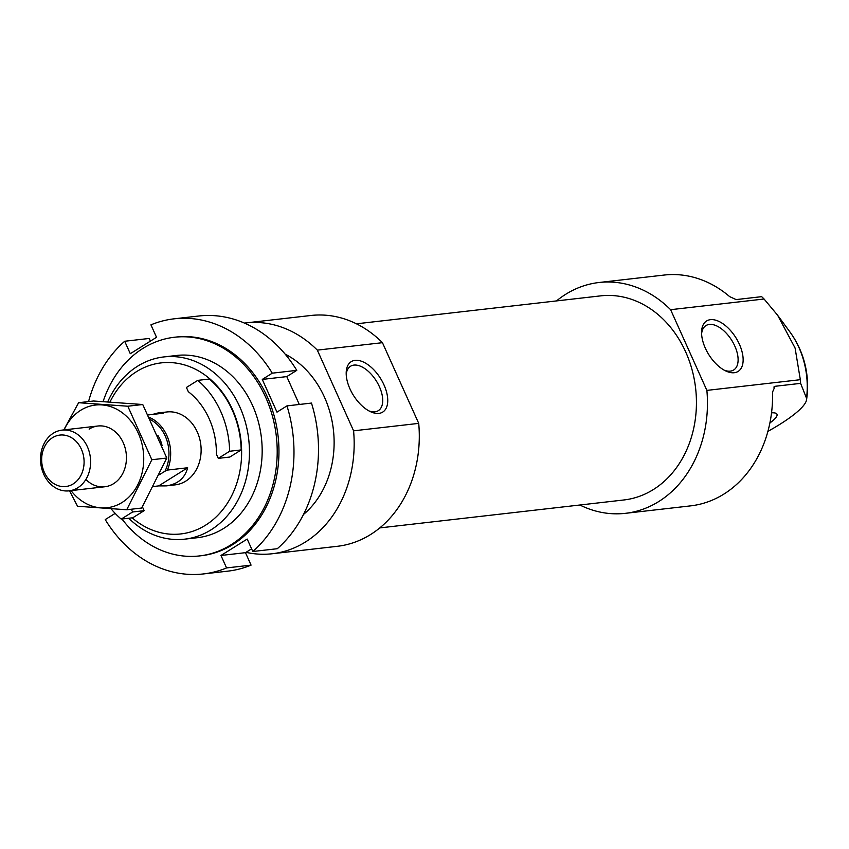 <?xml version="1.0" encoding="UTF-8"?>
<svg xmlns="http://www.w3.org/2000/svg" width="849" height="849" viewBox="0 0 849 849"><rect width="100%" height="100%" fill="white"/><g stroke="black" fill="none" stroke-linecap="round" stroke-linejoin="round"><path stroke-width="1.27" d="M131.351 509.23L132.593 511.989L121.227 519.1A85.59 69.947 83.5 0 1 111.134 508.838M121.227 519.1L132.784 517.773L144.15 510.663L132.593 511.989M556.509 300.917A116.164 94.918 83.5 0 1 599.033 282.505A116.164 94.918 83.5 0 1 670.614 309.694L706.877 390.391L800.331 379.694A116.164 94.918 -96.5 0 1 800.618 383.366L806.539 398.298A77.768 16.28 155.8 0 1 806.55 399.805A91.713 91.713 0 0 0 789.719 331.672A79.424 64.895 83.5 0 1 806.539 398.298M706.877 390.391A116.164 94.918 83.5 0 1 625.448 513.327A116.164 94.918 83.5 0 1 579.867 505.006M774.415 386.539L775.095 386.284L772.537 392.047A116.164 94.918 83.5 0 1 690.566 505.877L625.448 513.327M773.81 387.091L775.095 386.284L800.618 383.366M670.614 309.694L764.068 299.007A116.164 94.918 -96.5 0 0 761.659 296.662L736.125 299.591L729.652 296.619A116.164 94.918 83.5 0 0 664.151 275.055L599.033 282.505M764.068 299.007L777.652 315.276L795.089 348.048L800.331 379.694M245.998 552.338A116.164 94.918 83.5 0 0 272.158 553.76A116.164 94.918 83.5 0 0 353.587 430.825L317.324 350.128L382.453 342.678A116.164 94.918 83.5 0 0 310.861 315.488L245.743 322.938A116.164 94.918 83.5 0 1 317.324 350.128M244.459 323.098A116.164 94.918 83.5 0 1 245.743 322.938M285.158 354.139A91.713 74.935 83.5 0 1 333.402 429.827A91.713 74.935 83.5 0 1 303.507 514.462M353.587 430.825L418.716 423.375A116.164 94.918 83.5 0 1 337.286 546.31L272.158 553.76M418.716 423.375L382.453 342.678M356.442 323.809L600.561 295.877A102.708 83.934 83.5 0 1 695.628 388.375A102.708 83.934 83.5 0 1 623.919 499.965L379.8 527.908M767.921 431.356A77.768 16.28 155.8 0 0 806.55 399.805M769.905 422.951A34.098 7.142 155.8 0 0 776.368 413.537A34.098 7.142 155.8 0 0 771.55 412.837M705.328 348.143A29.736 15.972 58 0 0 725.906 371.034A29.736 15.972 58 0 0 743.024 357.27A29.736 15.972 58 0 0 721.438 322.769A29.736 15.972 58 0 0 701.571 332.15A29.736 15.972 58 0 0 705.328 348.143M349.937 388.821A29.736 15.972 58 0 0 370.514 411.701A29.736 15.972 58 0 0 387.632 397.948A29.736 15.972 58 0 0 366.046 363.446A29.736 15.972 58 0 0 346.19 372.828A29.736 15.972 58 0 0 349.937 388.821M724.367 370.249A26.181 14.062 58 0 0 733.706 369.984A26.181 14.062 58 0 0 731.742 340.332A26.181 14.062 58 0 0 705.933 325.591A26.181 14.062 58 0 0 701.603 333.88M368.975 410.927A26.181 14.062 58 0 0 378.325 410.661A26.181 14.062 58 0 0 376.351 380.999A26.181 14.062 58 0 0 350.541 366.259A26.181 14.062 58 0 0 346.212 374.547M188.319 391.697L186.43 387.473L197.796 380.363A85.59 69.947 83.5 0 1 229.644 451.254L218.289 458.364L216.389 454.141A69.395 56.703 -96.5 0 0 188.319 391.697M197.796 380.363L209.342 379.047A85.59 69.947 83.5 0 1 241.201 449.928L229.835 457.038L218.289 458.364M229.644 451.254L241.201 449.928M109.999 401.98A86.078 70.34 83.5 0 1 136.562 371.629A86.078 70.34 83.5 0 1 226.396 398.234A86.078 70.34 83.5 0 1 223.064 509.315A86.078 70.34 83.5 0 1 132.179 517.848M148.235 414.938L163.157 413.23L157.935 412.985L166.892 411.967A36.687 29.98 83.5 0 1 200.842 445.003A36.687 29.98 83.5 0 1 175.234 484.853L166.277 485.883C177.791 484.217 184.923 478.178 187.661 467.757L158.667 485.904L166.277 485.883M142.409 506.789L144.15 510.663M107.717 401.842A91.713 74.935 83.5 0 1 137.527 366.248A91.713 74.935 83.5 0 1 163.857 356.93A91.713 74.935 83.5 0 1 248.736 439.517A91.713 74.935 83.5 0 1 184.711 539.157A91.713 74.935 83.5 0 1 128.751 518.24M150.623 419.724A35.456 28.972 83.5 0 1 165.003 471.195L159.463 474.665M149.509 417.464A36.687 29.98 83.5 0 1 167.359 470.081L165.003 471.195M157.935 412.985L152.385 414.461M167.359 470.081L187.661 467.757M153.637 486.488L158.667 485.904M44.36 472.373A25.884 21.151 83.5 0 1 63.144 435.006A25.884 21.151 83.5 0 1 81.111 474.994A25.884 21.151 83.5 0 1 44.36 472.373M43.702 474.156A30.575 24.982 83.5 0 1 62.083 430.114A30.575 24.982 83.5 0 1 90.376 457.643A30.575 24.982 83.5 0 1 69.034 490.849A30.575 24.982 83.5 0 1 43.702 474.156M64.1 429.881A51.662 42.217 83.5 0 1 80.676 410.3A51.662 42.217 83.5 0 1 136.392 429.339A51.662 42.217 83.5 0 1 128.188 497.758A51.662 42.217 83.5 0 1 71.051 490.626M89.134 429.116A30.575 24.982 83.5 0 1 121.46 439.262A30.575 24.982 83.5 0 1 118.881 479.176A30.575 24.982 83.5 0 1 85.876 479.452M69.533 490.796L77.535 506.248L126.724 509.761L151.854 459.744L127.806 406.225L78.617 402.713L63.792 429.912M78.617 402.713L93.56 401.004L142.749 404.517L166.797 458.036L141.666 508.042L126.724 509.761M127.806 406.225L142.749 404.517M151.854 459.744L166.797 458.036M115.167 513.38L105.234 519.599A128.39 104.915 -96.5 0 0 203.346 573.945A128.39 104.915 -96.5 0 0 226.566 567.928L251.071 565.126A128.39 104.915 -96.5 0 1 227.85 571.144L203.346 573.945M252.8 551.51A128.39 104.915 -96.5 0 0 286.962 405.886L311.477 403.073A128.39 104.915 -96.5 0 1 277.305 548.709L252.8 551.51L247.197 539.062L220.963 555.469L226.566 567.928M174.151 318.821L198.655 316.019A128.39 104.915 -96.5 0 1 296.768 370.366L272.264 373.167A128.39 104.915 -96.5 0 0 174.151 318.821A128.39 104.915 -96.5 0 0 150.931 324.838L156.524 337.297L130.29 353.715L124.697 341.256A128.39 104.915 -96.5 0 0 88.561 401.577M150.411 341.128L149.201 338.454L124.697 341.256M191.025 538.096A91.713 74.935 -96.5 0 0 261.45 438.063A91.713 74.935 -96.5 0 0 170.256 356.527M121.98 519.015A110.052 89.93 -96.5 0 0 199.504 555.925A110.052 89.93 -96.5 0 0 276.339 436.365A110.052 89.93 -96.5 0 0 174.48 337.244A110.052 89.93 -96.5 0 0 142.887 348.43A110.052 89.93 -96.5 0 0 103.1 401.556M296.768 370.366L286.782 376.606L299.304 404.474M251.591 548.836L245.478 552.667L251.071 565.126M199.504 555.925L201.255 555.724A110.052 89.93 -96.5 0 0 278.09 436.163A110.052 89.93 -96.5 0 0 176.231 337.053L174.48 337.244M272.264 373.167L262.277 379.418L276.976 412.136L286.962 405.886M286.782 376.606L262.277 379.418M245.478 552.667L220.963 555.469M157.946 435.537A28.123 22.976 83.5 0 1 162.063 445.492M789.719 331.672L778.151 315.955M184.711 539.157L197.424 537.704M163.857 356.93L176.571 355.476M69.034 490.849L104.862 486.753M62.083 430.114L97.911 426.007"/></g></svg>
